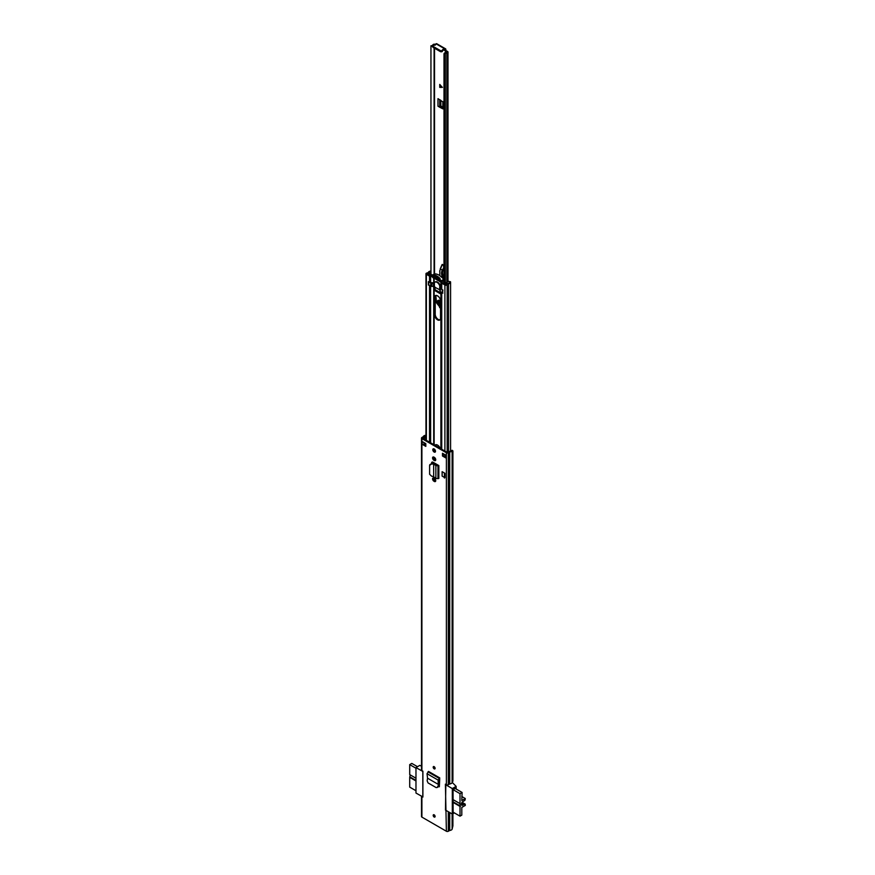 <?xml version="1.0" encoding="UTF-8"?>
<svg xmlns="http://www.w3.org/2000/svg" width="875" height="875" viewBox="0 0 875 875"><rect width="100%" height="100%" fill="white"/><g stroke="black" fill="none" stroke-linecap="round" stroke-linejoin="round"><path stroke-width="1.31" d="M437.194 787.533L438.298 786.647L436.909 787.445M427.547 778.192L427.022 773.697L428.542 771.433L439.753 777.908L438.134 780.106L438.233 784.361L427.547 778.192L427.142 780.784L428.039 782.917L436.22 787.631M434.153 448.952A1.892 1.094 -120 0 0 433.202 448.864A1.892 1.094 -120 0 0 432.906 450.384A1.892 1.094 -120 0 0 434.153 452.047A1.892 1.094 -120 0 0 435.094 452.145A1.892 1.094 -120 0 0 435.389 450.625A1.892 1.094 -120 0 0 434.153 448.952L434.142 450.975M434.361 481.458A1.936 1.116 -120 0 0 435.323 481.545A1.936 1.116 -120 0 0 435.619 479.992A1.936 1.116 -120 0 0 434.361 478.286L433.934 478.045A1.936 1.116 -120 0 0 432.972 477.947A1.936 1.116 -120 0 0 432.677 479.5A1.936 1.116 -120 0 0 433.934 481.217L435.072 481.042A1.936 1.116 -120 0 0 435.619 481.228M434.361 460.534A1.936 1.116 -120 0 0 435.323 460.633A1.936 1.116 -120 0 0 435.619 459.08A1.936 1.116 -120 0 0 434.361 457.373L433.934 457.122A1.936 1.116 -120 0 0 432.972 457.034A1.936 1.116 -120 0 0 432.677 458.587A1.936 1.116 -120 0 0 433.934 460.294L435.072 460.119A1.936 1.116 -120 0 0 435.619 460.305M434.153 766.653A1.345 0.777 -120 0 0 433.475 766.577A1.345 0.777 -120 0 0 433.267 767.659A1.345 0.777 -120 0 0 434.153 768.852A1.345 0.777 -120 0 0 434.82 768.917A1.345 0.777 -120 0 0 435.028 767.834A1.345 0.777 -120 0 0 434.153 766.653M434.153 814.822A1.345 0.777 -120 0 0 433.475 814.756A1.345 0.777 -120 0 0 433.267 815.839A1.345 0.777 -120 0 0 434.153 817.02A1.345 0.777 -120 0 0 434.82 817.086A1.345 0.777 -120 0 0 435.028 816.014A1.345 0.777 -120 0 0 434.153 814.822M442.488 453.261L446.064 455.317L446.064 458.073L442.488 456.006L442.488 453.261M425.808 446.37L422.231 444.314L422.231 441.558L425.808 443.625L425.808 446.37M425.972 435.225L425.414 435.312A3.03 1.75 0 0 0 423.259 436.691L421.903 437.511A1.345 0.777 0 0 0 421.509 438.069A1.345 0.777 0 0 0 421.903 438.616L446.392 452.758A1.345 0.777 0 0 0 448.306 452.758L449.728 451.97A3.03 1.75 0 0 0 452.113 450.723L452.9 450.866L452.9 781.123L452.113 782.698A3.03 1.75 0 0 1 449.728 783.945L448.306 784.733A1.345 0.777 0 0 1 446.392 784.733L445.397 784.153L446.392 831.25A1.345 0.777 0 0 0 448.306 831.25L449.728 830.462A3.03 1.75 0 0 0 452.113 829.227L452.9 825.923L452.9 813.695M421.509 796.239L421.509 816.561A1.345 0.777 0 0 0 421.903 817.108L421.903 796.469L422.898 797.038L422.898 771.159L421.903 770.591A1.345 0.777 180 0 1 421.509 770.033L421.509 438.069M421.903 817.108L446.392 831.25M437.97 465.062L438.845 465.566L438.845 478.439L438.495 465.566L437.828 465.128A1.269 0.733 180 0 1 437.97 465.062L433.048 462.23A2.078 1.203 -120 0 0 432.02 462.12A2.078 1.203 -120 0 0 431.583 463.072L431.583 463.356M442.127 476.098L442.127 471.691L444.938 473.32L444.938 477.717L442.127 476.098M439.753 777.908L438.845 779.636L438.298 786.647M439.392 786.723L438.178 786.844L439.37 786.209L439.72 778.739M438.178 786.844L439.37 786.209M433.628 448.777A1.892 1.094 -120 0 0 434.864 451.642A1.892 1.094 -120 0 0 435.378 451.817M425.972 435.827L425.698 435.87A2.023 1.17 0 0 0 424.255 436.789A1.269 0.733 180 0 1 423.905 437.183L422.614 438.2L447.114 452.342L448.875 451.598A1.269 0.733 180 0 1 449.553 451.391A2.023 1.17 0 0 0 451.139 450.57L452.32 450.319M445.692 457.034L443.209 455.591L443.209 453.666M425.808 445.55L423.817 444.402A1.269 0.733 180 0 1 422.231 444.314M433.398 456.947A1.936 1.116 -120 0 0 434.656 459.878L435.072 460.119M433.398 477.859A1.936 1.116 -120 0 0 434.656 480.802L435.072 481.042M431.583 463.072L432.305 462.656A2.078 1.203 60 0 1 432.436 462.022M432.305 462.656L432.305 463.411M439.272 786.647L438.419 786.155M442.488 456.006L443.209 455.591M446.064 458.073A1.269 0.733 180 0 1 445.692 457.559L445.692 455.109M423.817 444.402A1.269 0.733 180 0 0 424.014 444.314L424.911 443.1M424.911 439.523L425.972 439.458M433.661 476.711L433.661 464.198L433.661 476.711L435.859 478.57L438.495 478.428M431.67 463.936L431.911 463.367L433.519 463.542L433.278 464.1L431.67 463.936L429.614 465.325L429.614 474.283L431.67 476.23L433.278 476.525M429.877 464.559L429.614 465.325M431.911 463.367L429.855 464.756M433.519 463.542L435.859 465.741L436.669 465.391L434.47 463.848L434.503 463.061M438.845 465.566L435.859 465.741L435.859 478.57M437.828 465.128L436.669 465.391M444.938 473.32L442.127 471.691M444.402 478.034L444.402 473.627M437.609 786.833L438.933 784.087M438.233 784.361L438.955 783.967L438.233 784.361M427.022 773.697L438.134 780.106L438.845 779.636M438.889 781.353L439.578 781.758M439.644 780.281A19.841 11.452 -120 0 0 439.031 779.68L439.633 778.794M422.898 771.488L415.975 767.583L419.781 765.373L421.509 766.216M438.627 785.334L439.305 785.728M439.436 784.777L438.845 784.438M415.975 767.583L415.975 793.045L422.898 796.95M455.306 788.528L453.042 789.534L453.13 812.186M454.322 812.875L452.32 814.023L445.473 810.075L445.823 784.405M422.822 796.994L422.822 771.531M452.244 782.447L456.138 786.363L456.138 789.009M452.32 814.023L452.32 788.572L456.138 786.363M452.32 788.572L445.473 784.613M415.975 768.228L409.708 764.619L409.708 774.594L415.975 778.214M415.975 780.959L409.708 777.35L409.708 787.117L415.975 790.738M409.708 777.35L410.189 774.867M409.708 764.619L411.797 763.416L417.495 766.697M410.189 777.077L415.975 780.413M461.42 803.677L463.323 804.77A2.144 1.236 -60 0 1 462.875 805.12A2.144 1.236 -60 0 1 461.803 805.219A2.144 1.236 -60 0 1 461.464 803.502A2.144 1.236 -60 0 1 462.875 801.609A2.144 1.236 -60 0 1 463.323 801.423L465.052 800.089L465.292 798.525L461.803 800.537L462.098 792.455L460.009 793.658L453.042 789.633M453.042 812.131L460.009 816.167L460.009 806.389L453.042 802.364M453.042 799.608L460.009 803.633L460.009 793.658M439.578 781.856L438.889 781.462M438.867 784.339L439.447 784.678M455.033 788.375L462.098 792.455M460.009 816.167L461.803 815.128L461.803 807.417L465.292 805.405L465.205 804.125L462.077 802.331M462.033 802.375L465.205 804.125M465.052 804.125L463.63 804.584L461.519 803.359M460.009 803.633L460.009 806.389M453.042 801.817L460.491 806.116M461.803 796.513L465.292 798.525M434.153 766.817A0.952 0.547 -120 0 0 434.963 768.217M434.153 814.986A0.952 0.547 -120 0 0 434.963 816.386M435.236 481.13A4.255 2.461 60 0 1 435.225 480.747L435.225 479.139M440.114 448.306A4.255 2.461 -120 0 0 435.389 444.872A4.255 2.461 -120 0 0 434.919 445.309M434.503 449.214L434.503 451.38M434.503 457.461L434.503 459.78M434.503 478.384L434.503 480.703M440.53 301.033A4.255 2.461 -120 0 0 438.67 296.745A4.255 2.461 -120 0 0 435.389 295.608A4.255 2.461 -120 0 0 434.503 297.555L434.503 314.628A4.255 2.461 -120 0 0 437.511 319.834A4.255 2.461 -120 0 0 439.644 320.053A4.255 2.461 -120 0 0 440.53 318.095L440.53 301.033M434.536 286.77L434.831 290.588L440.202 293.683L440.497 292.02M439.972 319.791A4.255 2.461 60 0 1 438.233 319.43A4.255 2.461 60 0 1 435.225 314.212L435.225 297.15A4.255 2.461 60 0 1 435.772 295.455L436.45 302.728L440.53 308.022A4.463 2.581 60 0 1 439.567 307.562M435.334 445.539A4.255 2.461 60 0 1 435.772 444.719M435.225 464.384L435.225 463.477M435.225 460.195L435.225 458.227M435.225 451.784L435.225 450.198M440.497 293.038L435.302 289.888M435.127 282.1A4.211 2.428 -120 0 1 435.411 281.892A4.211 2.428 -120 0 1 440.3 285.939L441.252 288.75A1.684 0.973 180 0 0 441.744 289.384L442.903 290.052L442.52 293.136M441.744 283.194L444.905 285.02A1.345 0.777 0 0 0 447.158 284.67A2.111 1.214 180 0 1 448.536 283.839A2.953 1.706 0 0 0 450.581 282.22A2.953 1.706 0 0 0 450.417 281.662L449.466 281.848A1.936 1.116 0 0 1 449.575 282.22A1.936 1.116 0 0 1 448.23 283.281A3.117 1.805 180 0 0 446.184 284.517L441.252 282.559A1.684 0.973 0 0 0 441.744 283.194L441.744 289.384M441.077 281.334L442.269 282.527M441.197 281.991L441.252 288.75M434.35 282.92L430.62 282.614A1.684 0.973 180 0 1 429.527 282.33L429.527 276.139A1.684 0.973 0 0 0 430.62 276.423L431.966 276.642A16.231 9.373 -120 0 0 433.322 277.998L434.098 277.353A15.695 9.067 60 0 0 440.059 280.798L439.644 281.641A16.231 9.373 -120 0 0 441.011 281.87L441.011 281.87M430.948 271.633A1.936 1.116 0 0 0 429.373 272.398A3.117 1.805 180 0 1 427.23 273.58L431.583 275.866M442.105 281.378L442.214 281.958M428.367 284.966L428.367 281.662L429.527 282.33M430.948 271.042A2.953 1.706 0 0 0 428.411 272.212A2.111 1.214 180 0 1 426.967 273.011A1.345 0.777 0 0 0 425.972 273.766A1.345 0.777 0 0 0 426.366 274.312L429.527 276.139M430.948 274.039L430.588 273.438A1.903 1.094 180 0 1 430.183 273.372L430.183 274.367M446.545 284.036L446.545 283.97A3.653 2.111 180 0 1 446.25 284.167A3.653 2.111 180 0 1 445.955 284.32L445.189 284.353M439.764 278.655A10.959 6.322 -120 0 0 434.098 275.527L434.098 275.045A11.495 6.639 60 0 1 440.059 278.491L439.644 279.497A10.959 6.322 60 0 1 440.136 280.066L440.037 281.269A15.695 9.067 60 0 1 439.644 281.181L439.644 281.039M441.077 286.967L441.153 280.864A11.495 6.639 -120 0 0 439.644 279.016L439.644 278.731M441.328 281.728L443.756 280.383L443.68 279.409A11.495 6.639 -120 0 0 442.291 277.692L441.875 277.441A11.495 6.639 -120 0 0 435.914 274.006L435.728 273.908A11.495 6.639 -120 0 0 434.339 274.006L434.208 274.083M442.903 293.114L440.114 291.681L440.147 288.684M440.114 290.588A1.684 0.973 0 0 0 439.841 290.38L439.841 287.284A1.684 0.973 180 0 1 440.333 287.973A1.684 0.973 180 0 1 440.3 288.181A3.872 2.242 180 0 1 440.147 288.477L442.859 290.03M428.619 281.805L431.298 283.369A3.872 2.242 180 0 1 431.812 283.281A1.684 0.973 180 0 1 433.366 283.544L434.394 282.833A4.167 2.406 60 0 1 434.995 282.177A4.167 2.406 60 0 1 439.764 285.917L439.841 290.38M433.803 283.587L433.803 286.694L439.688 289.745M433.803 286.694L433.442 283.587M433.366 283.544L433.442 286.694M433.366 286.639A1.684 0.973 0 0 0 431.812 286.377A3.872 2.242 0 0 0 431.298 286.464L428.728 284.812M439.764 287.033L439.764 285.917L439.884 286.869L440.584 286.464M439.567 281.105A16.231 9.373 60 0 1 437.15 280.022L437.008 279.945A16.231 9.373 60 0 1 434.098 277.812L434.098 277.353M433.322 277.539A15.695 9.067 60 0 1 432.928 277.156L432.83 275.844A10.959 6.322 60 0 1 433.322 275.855L433.322 275.373A11.495 6.639 -120 0 0 431.812 275.472L431.889 276.566M440.267 280.262L439.644 280.623A15.695 9.067 60 0 1 434.634 277.736L435.969 276.959M443.997 281.258L443.647 282.133M441.831 281.969L442.137 281.312M446.545 283.97A3.478 2.013 180 0 1 447.486 283.489L447.486 283.489M443.647 281.466L445.758 283.237A2.778 1.608 180 0 0 446.622 282.953A1.903 1.094 180 0 1 446.381 282.548L448.547 281.302A1.706 0.984 180 0 1 449.258 281.498A2.188 1.269 180 0 1 449.553 281.838M446.381 282.548L446.994 283.281M432.6 275.002L429.406 273.798A2.778 1.608 180 0 1 429.68 273.47L430.183 273.372M427.47 274.127L427.525 273.678A3.653 2.111 180 0 1 428.116 273.35M434.842 275.647L436.111 277.134L439.348 278.261M436.702 277.473L434.634 277.736M439.392 278.305L438.167 279.005L436.111 277.812M439.644 280.623L438.167 279.005M435.039 287.066L435.039 289.647L440.497 292.797L435.039 289.647M443.997 283.664L443.997 54.02A3.27 1.892 180 0 1 446.523 52.216L444.981 50.805L445.867 49.492A1.477 0.853 -60 0 0 445.561 48.825A1.477 0.853 -60 0 0 444.828 48.891L444.719 48.956A1.269 0.733 -0 0 1 443.537 49.153L442.433 49.82A1.269 0.733 -0 0 1 440.333 50.553L433.18 46.419A1.269 0.733 -0 0 1 434.438 45.205L435.422 44.461A1.52 0.875 0 0 0 433.923 44.231A1.52 0.875 0 0 0 432.863 44.877A2.002 1.159 180 0 1 430.948 45.773L430.97 275.844M445.867 50.291L445.156 51.111M443.997 54.02L445.266 54.042A2.002 1.159 180 0 1 446.819 52.927A1.52 0.875 -0 0 0 447.989 52.073A1.52 0.875 -0 0 0 447.541 51.461L446.053 50.597M440.945 106.903L440.048 107.417L442.761 108.817L443.384 108.172L439.764 106.225L440.847 106.006L443.384 107.428M439.753 84.427L442.312 87.391L439.753 87.391L439.753 84.427M442.761 108.817L443.384 108.872L443.384 102.244L437.981 98.656L437.981 106.225A1.269 0.733 0 0 0 439.72 106.247L439.764 106.225M440.048 107.417L437.981 106.225M434.93 45.216L434.098 45.041A3.27 1.892 180 0 1 434.033 45.172M444.981 50.805L444.719 48.956M430.948 274.805L430.948 45.773M445.266 283.073L445.266 54.042M432.808 46.156A3.27 1.892 180 0 1 430.97 46.506M445.561 48.825L436.778 43.75A1.477 0.853 120 0 0 436.045 43.827L444.828 48.891M435.564 44.877L435.564 44.406A1.269 0.733 -0 0 1 435.936 43.881L436.045 43.827M442.488 50.477L443.537 50.181A1.269 0.733 -0 0 0 444.719 49.984M432.808 45.905L432.808 46.933A1.269 0.733 -0 0 0 433.18 47.458L440.333 51.581A1.269 0.733 -0 0 0 442.433 50.859M439.939 84.645L439.873 87.325L442.411 87.336M440.53 306.6L439.436 306.217C436.253 302.334 436.308 300.442 439.589 300.53L440.53 301.317M438.769 300.311L440.53 305.648M443.997 266.284L442.236 264.414M443.997 268.8A2.363 1.367 -120 0 0 443.997 268.789A8.848 5.108 60 0 0 443.319 276.741L442.422 277.255A8.848 5.108 60 0 1 442.389 270.08L443.997 268.8M443.855 279.409L443.767 278.567A5.053 2.92 -120 0 0 443.319 276.741M443.472 265.136L442.137 264.545M442.794 264.622L442.028 264.709L440.256 268.833M443.997 268.067L443.056 268.997L443.997 266.919M443.056 268.997L442.389 270.08M442.039 269.959L440.3 268.887L442.028 264.786M442.083 264.863L439.863 270.583L439.819 275.669M438.43 296.516L437.052 295.597M435.805 295.444L436.516 302.805L440.53 307.902M440.53 305.572A2.953 1.706 60 0 1 440.169 305.408A2.953 1.706 60 0 1 438.178 302.597A2.953 1.706 60 0 1 438.944 300.344M446.392 784.733L446.392 452.758M421.903 770.591L421.903 438.616M448.306 784.733L448.306 452.758M449.597 783.978L449.597 452.014M449.728 783.945L449.728 451.97M452.113 782.698L452.113 450.723L451.139 450.57M425.698 439.294L425.414 435.312M452.113 829.227L452.113 813.903M449.728 830.462L449.728 812.525M449.597 830.506L449.597 812.448M448.306 831.25L448.306 811.705M425.698 445.484L425.698 443.559M424.255 439.152L424.255 436.789M423.905 438.955L423.905 437.183M424.014 444.314L424.014 442.586M434.656 459.878L433.934 460.294M434.656 480.802L433.934 481.217M437.97 478.713L437.97 465.839L437.292 465.412M427.962 771.87L439.108 778.302L439.141 779.111M439.688 777.93L428.553 771.498M439.327 786.472A3.577 2.067 -120 0 0 438.561 785.586M438.495 785.859L439.097 786.548M434.208 768.666A1.159 0.667 60 0 1 434.208 766.773A1.159 0.667 60 0 1 434.208 768.666M434.208 766.784A0.952 0.547 -120 0 0 434.831 768.447A0.952 0.547 -120 0 0 435.028 768.097M434.208 816.834A1.159 0.667 60 0 1 434.208 814.942A1.159 0.667 60 0 1 434.208 816.834M434.208 814.964A0.952 0.547 -120 0 0 434.831 816.627A0.952 0.547 -120 0 0 435.028 816.266M434.142 480.386L434.142 478.166M434.142 463.684L434.142 462.853M434.142 459.462L434.142 457.242M434.142 444.861L434.142 286.617M440.891 448.755L440.891 292.25M434.503 314.628L435.225 314.212M441.077 448.864L441.077 292.359M441.252 448.963L441.252 292.458M441.744 449.247L441.744 292.742M433.716 479.828L433.716 477.936M433.716 463.564L433.716 462.602M433.716 458.905L433.716 457.023M433.716 450.231L433.716 448.787M433.716 444.609L433.716 286.727M430.62 442.827L430.62 286.311M429.527 442.192L429.527 285.688M444.905 456.575L444.905 454.65M444.905 451.073L444.905 285.02M447.158 452.364L447.158 284.67M448.536 451.795L448.536 283.839M440.891 286.727L440.891 281.859M434.142 282.822L434.142 277.845M433.716 282.713L433.716 278.031M430.62 282.614L430.686 275.844M426.366 440.366L426.366 274.312M434.536 290.073L435.083 289.756M434.831 290.588L435.553 290.172M434.503 297.555L435.225 297.15M441.153 280.864L443.68 279.409M435.116 275.898L432.928 277.156M434.339 274.006L431.812 275.472M440.267 288.794L440.267 291.889M442.302 293.059L442.302 289.964M428.728 282.122L428.728 285.217M430.762 286.398L430.762 283.303M431.298 283.369L431.298 286.464M431.812 286.377L431.812 283.281M429.68 274.072L429.68 273.47M436.264 277.222L435.072 277.911M439.206 280.306L439.961 279.869M434.394 282.833L434.394 286.694M434.525 273.973L434.525 48.234M446.819 282.308L446.819 52.927M434.098 274.137L434.098 47.983M443.537 50.181L443.537 49.153M440.333 51.581L440.333 50.553M433.18 47.458L433.18 46.419M439.72 106.247L439.72 99.663M440.234 105.973L440.234 99.969M440.847 106.006L440.847 100.352M443.002 107.352L443.002 101.773M442.837 107.297L442.837 101.631M441.656 86.625L440.147 85.52M440.147 85.848L442.148 87.325M440.53 306.261A3.292 1.903 60 0 1 439.611 305.911A3.292 1.903 60 0 1 437.533 303.013A3.292 1.903 60 0 1 438.047 300.42A3.292 1.903 60 0 1 439.589 300.53M440.53 306.02A3.292 1.903 60 0 1 439.917 305.736A3.292 1.903 60 0 1 437.872 302.98A3.292 1.903 60 0 1 438.2 300.355M443.997 266.514L443.592 265.387M442.061 269.97L442.422 277.255A5.053 2.92 60 0 1 442.717 278.173M439.72 271.731A6.737 3.894 60 0 1 439.819 270.539M439.863 270.583L439.742 275.614M443.603 266.656L443.198 265.212M433.88 766.806L434.831 768.447M433.88 814.975L434.831 816.627M450.581 451.095L450.581 282.22M425.972 440.147L425.972 273.766M431.736 275.494L434.263 274.039M441.23 281.838L443.756 280.383M434.995 282.177L435.739 281.75M439.688 287.131L439.688 290.238M435.094 289.767L440.497 292.884M428.586 285.02L428.586 281.914M440.114 291.681L440.114 288.586M447.989 281.63L447.989 52.073M442.488 51.067L442.488 50.028M440.53 301.394L438.047 300.42"/></g></svg>
